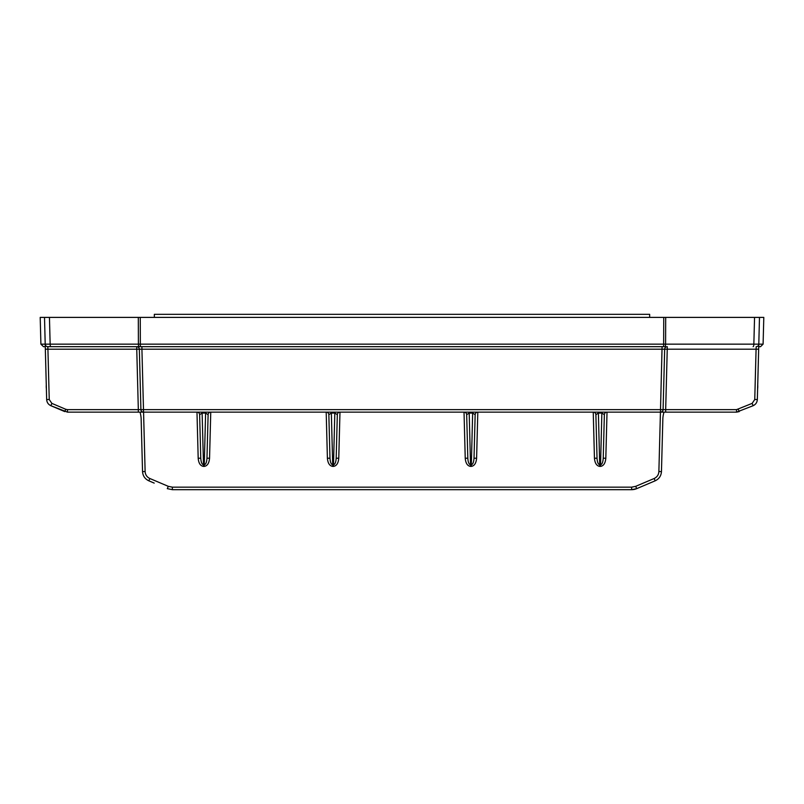 <?xml version="1.0" encoding="UTF-8"?>
<svg xmlns="http://www.w3.org/2000/svg" width="804" height="804" viewBox="0 0 804 804"><rect width="100%" height="100%" fill="white"/><g stroke="black" fill="none" stroke-linecap="round" stroke-linejoin="round"><path stroke-width="1.21" d="M138.328 412.14L67.446 412.14L67.446 409.628L138.328 409.628L138.328 412.14L143.494 412.14A2.583 2.583 0 0 1 140.911 409.628L138.328 409.628L136.75 349.187L47.918 349.187L47.788 346.675L136.75 346.675A2.583 2.583 0 0 1 139.333 349.187L140.911 409.628L139.333 349.187L136.75 349.187L136.75 346.675L140.358 346.675L47.788 346.675A2.583 2.583 0 0 1 45.205 344.162L44.511 317.389L49.446 317.389L50.149 344.162L663.642 344.162L663.742 317.389L665.692 317.389L665.591 344.162L758.795 344.162L759.489 317.389L758.795 344.162L763.096 344.162L763.8 317.389L140.258 317.389L140.358 346.675L663.642 346.675L663.642 344.162L665.591 344.162A2.583 0.734 -90 0 1 664.858 346.675L664.737 346.675M139.142 346.675A2.583 0.734 -90 0 1 138.409 344.162L138.308 317.389L140.258 317.389L49.446 317.389M665.672 412.14L665.672 409.628L736.554 409.628L752.132 403.387L754.755 399.538L756.082 349.187L758.664 349.187L757.338 399.538C757.137 402.402 755.74 404.452 753.147 405.698L736.554 412.14L143.494 412.14L143.494 409.628L660.506 409.628L662.084 346.675M600.518 466.4L599.744 466.4C596.638 465.918 594.88 463.184 594.447 458.21L597.03 458.21L595.885 414.663L597.03 458.21C597.282 462.199 598.186 464.4 599.744 464.812L600.518 464.812C602.065 464.4 602.97 462.199 603.231 458.21L605.814 458.21C605.382 463.184 603.613 465.918 600.518 466.4L601.874 412.14M593.302 412.14A2.583 2.583 0 0 1 595.885 414.663L598.387 413.075L598.387 412.14M664.014 412.14A25.839 25.839 0 0 0 662.858 418.582L661.461 471.566C661.159 475.867 659.069 478.953 655.17 480.812L636.718 488.641L631.663 489.676A12.924 12.924 0 0 0 636.718 488.641L652.969 481.747M210.759 412.14L209.553 458.21L206.97 458.21C206.718 462.199 205.814 464.4 204.256 464.812L205.613 413.075L208.115 414.663L206.97 458.21M45.275 346.675L43.486 346.675L40.904 344.162L45.205 344.162L44.511 317.389L40.2 317.389L40.904 344.162M67.446 412.14L50.853 405.698L67.446 412.14M757.629 388.684A19.809 19.809 0 0 0 757.72 384.945M154.197 483.093L148.83 480.812C144.931 478.953 142.841 475.867 142.539 471.566L141.142 418.582A25.839 25.839 0 0 0 139.986 412.14M477.807 412.14L476.601 458.21C476.169 463.184 474.4 465.918 471.305 466.4L472.651 413.075L475.154 414.663A2.583 2.583 0 0 1 477.737 412.14M471.305 466.4L470.531 466.4C467.425 465.918 465.657 463.184 465.235 458.21L467.817 458.21L466.672 414.663L469.174 413.075L472.651 413.075L472.651 412.14M599.744 466.4L598.387 413.075L601.874 413.075L604.367 414.663L603.231 458.21M758.664 349.187L758.795 344.162A2.583 2.583 0 0 1 756.212 346.675A2.583 2.583 0 0 0 758.795 344.162M470.531 466.4L470.531 464.812L471.305 464.812C472.852 464.4 473.757 462.199 474.018 458.21L475.154 414.663M339.911 412.14A2.583 2.583 0 0 0 337.328 414.663L336.183 458.21L337.328 414.663L334.826 413.075L331.348 413.075L332.695 464.812C331.147 464.4 330.243 462.199 329.982 458.21L328.846 414.663L329.982 458.21L327.399 458.21L326.193 412.14M334.826 412.14L333.469 466.4L332.695 466.4C329.6 465.918 327.831 463.184 327.399 458.21M660.506 412.14A2.583 2.583 0 0 0 663.089 409.628L660.506 409.628L660.506 412.14A2.583 2.583 0 0 0 663.089 409.628L664.667 349.187A2.583 2.583 0 0 1 667.25 346.675L667.25 349.187L664.667 349.187L663.089 409.628L665.672 409.628L667.25 349.187L756.082 349.187L756.212 346.675M663.089 409.628L664.144 369.408M649.662 316.917L649.662 314.324L154.338 314.324L154.338 316.917M150.036 317.389L653.964 317.389M46.371 388.684A19.809 19.809 0 0 1 46.28 384.945M631.663 489.676L172.337 489.676L167.282 488.641L172.337 489.676L172.337 487.154L631.663 487.154L631.663 489.676M763.096 344.162L760.514 346.675L758.725 346.675M209.553 458.21C209.12 463.184 207.362 465.918 204.256 466.4L203.482 466.4L203.482 464.812C201.935 464.4 201.03 462.199 200.769 458.21L199.633 414.663L202.126 413.075L202.126 412.14M758.504 355.066L757.338 399.538L754.755 399.538L755.921 355.066M604.367 414.663A2.583 2.583 0 0 1 606.95 412.14M476.601 458.21L474.018 458.21M467.817 458.21C468.069 462.199 468.973 464.4 470.531 464.812L469.174 412.14M466.672 414.663A2.583 2.583 0 0 0 464.089 412.14M326.263 412.14A2.583 2.583 0 0 1 328.846 414.663L331.348 413.075L331.348 412.14M339.971 412.14L338.765 458.21L336.183 458.21C335.931 462.199 335.027 464.4 333.469 464.812L332.695 464.812L332.695 466.4M664.667 349.187L141.916 349.187L141.916 346.675M140.911 409.628L143.494 409.628L141.916 349.187L139.333 349.187M51.868 403.387L50.853 405.698C48.26 404.452 46.863 402.402 46.662 399.538C46.863 402.402 48.26 404.452 50.853 405.698L64.752 411.598L65.757 409.286L51.868 403.387L49.245 399.538L47.918 349.187L45.336 349.187L46.662 399.538L45.496 355.066M208.115 414.663A2.583 2.583 0 0 1 210.698 412.14M204.256 466.4L204.256 464.812L203.482 464.812L202.126 413.075L205.613 413.075L205.613 412.14M199.633 414.663A2.583 2.583 0 0 0 197.05 412.14M203.482 466.4C200.387 465.918 198.618 463.184 198.186 458.21L200.769 458.21M736.554 409.628L736.554 412.14L739.248 411.598L736.554 412.14L753.147 405.698C755.74 404.452 757.137 402.402 757.338 399.538M46.31 386.302L46.662 399.538L49.245 399.538M47.788 346.675A2.583 2.583 0 0 1 45.205 344.162L50.149 344.162A2.583 0.734 -90 0 0 50.873 346.675M45.205 344.162L45.336 349.187M658.878 471.566L661.461 471.566C661.159 475.867 659.069 478.953 655.17 480.812L654.165 478.501C657.079 477.104 658.657 474.792 658.878 471.566L660.436 412.14M631.663 487.154L635.703 486.33L636.718 488.641M65.757 409.286L67.446 409.628M143.564 412.14L145.122 471.566L142.539 471.566M145.122 471.566C145.343 474.792 146.921 477.104 149.835 478.501L148.83 480.812M607.02 412.14L605.814 458.21M753.147 405.698L752.132 403.387M739.248 411.598L738.243 409.286M753.127 346.675A2.583 0.734 -90 0 0 753.85 344.162L754.554 317.389M149.835 478.501L168.297 486.33L167.282 488.641M168.297 486.33L172.337 487.154M635.703 486.33L654.165 478.501M594.447 458.21L593.241 412.14M465.235 458.21L464.029 412.14M338.765 458.21C338.343 463.184 336.574 465.918 333.469 466.4M198.186 458.21L196.98 412.14"/></g></svg>

